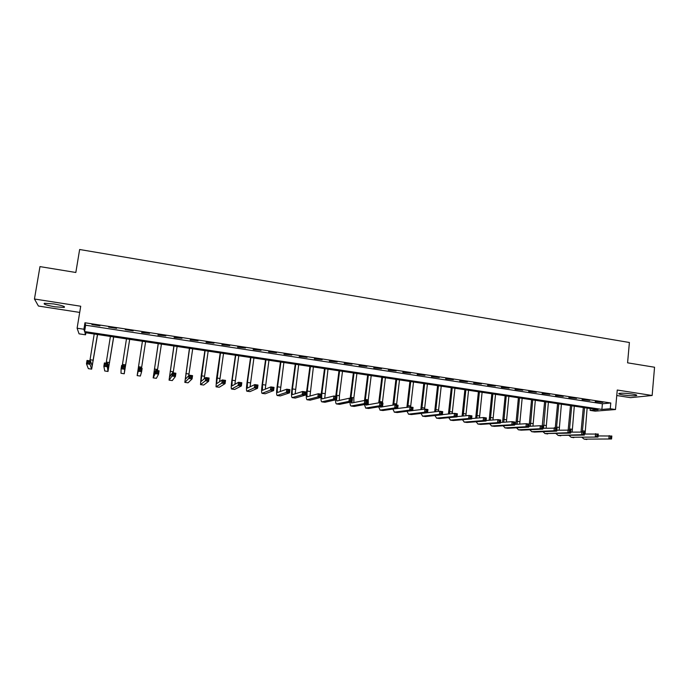 <?xml version="1.0" encoding="UTF-8"?>
<svg xmlns="http://www.w3.org/2000/svg" width="689" height="689" viewBox="0 0 689 689"><rect width="100%" height="100%" fill="white"/><g stroke="black" fill="none" stroke-linecap="round" stroke-linejoin="round"><path stroke-width="1.03" d="M54.965 306.812L64.146 307.423C65.627 306.596 62.139 305.434 53.656 303.918L44.441 303.289C43.002 304.142 46.516 305.313 54.965 306.812M623.33 394.986C629.367 395.813 633.742 396.02 636.455 395.598C637.48 395.193 636.076 394.668 632.235 394.03C626.163 393.204 621.779 392.997 619.084 393.41C618.059 393.824 619.48 394.349 623.33 394.986M85.548 334.802L79.071 333.838L77.108 328.214L83.903 329.239L84.592 331.564L601.885 409.421L610.265 408.732L615.501 409.524L595.158 411.152L590.111 410.394L598.078 409.74L84.902 332.615L85.548 334.802L85.884 332.761M616.758 395.529L630.547 397.656L652.147 395.486L654.55 367.237L627.584 362.827L629.393 342.493L79.64 249.504L75.833 272.482L39.971 266.609L34.45 299.009L38.429 306.037L79.7 312.418M590.275 408.568L590.111 410.394M610.781 402.987L84.962 322.771L85.625 325.217L602.401 403.771L610.781 402.987L610.265 408.732M602.875 402.445L595.21 401.618L602.875 402.445M589.75 400.438L582.076 399.62L589.75 400.438M576.538 398.423L568.856 397.605L576.538 398.423M563.232 396.399L555.541 395.581L563.232 396.399M549.831 394.358L542.131 393.54L549.831 394.358M536.343 392.299L528.635 391.481L536.343 392.299M522.753 390.232L515.036 389.406L522.753 390.232M509.076 388.148L501.351 387.321L509.076 388.148M495.305 386.047L487.562 385.229L495.305 386.047M481.43 383.937L473.688 383.11L481.43 383.937M467.461 381.809L459.709 380.983L467.461 381.809M453.396 379.665L445.628 378.838L453.396 379.665M439.229 377.503L431.452 376.676L439.229 377.503M424.958 375.333L417.172 374.506L424.958 375.333M410.592 373.137L402.798 372.318L410.592 373.137M396.115 370.932L388.312 370.114L396.115 370.932M381.534 368.71L373.731 367.892L381.534 368.71M366.858 366.479L359.038 365.652L366.858 366.479M352.062 364.223L344.233 363.396L352.062 364.223M337.171 361.949L329.333 361.131L337.171 361.949M322.159 359.667L314.313 358.84L322.159 359.667M307.044 357.358L299.19 356.54L307.044 357.358M291.817 355.042L283.954 354.215L291.817 355.042M276.478 352.708L268.607 351.881L276.478 352.708M261.028 350.348L253.147 349.53L261.028 350.348M245.456 347.979L237.567 347.153L245.456 347.979M229.773 345.585L221.875 344.767L229.773 345.585M213.969 343.182L206.063 342.355L213.969 343.182M198.044 340.754L190.138 339.927L198.044 340.754M182.008 338.308L174.084 337.489L182.008 338.308M165.842 335.844L157.919 335.026L165.842 335.844M149.556 333.364L141.624 332.546L149.556 333.364M133.149 330.866L125.226 329.661L133.149 330.866M116.605 328.343L108.629 327.129L116.605 328.343M99.948 325.802L91.904 324.579L99.948 325.802M77.108 328.214L80.716 306.235L34.45 299.009M84.962 322.771L83.903 329.239M652.147 395.486L617.258 390.034L615.501 409.524M602.401 403.771L601.885 409.421M85.625 325.217L84.592 331.564M581.042 431.736L583.299 407.518M587.123 408.095L585.073 434.01M584.565 407.707L582.351 431.77M598.121 435.93L611.832 436.016L611.565 438.988L584.031 439.126M611.599 437.963L611.711 436.766L610.626 436.611L610.514 437.808L611.599 437.963L611.565 438.988L584.229 439.126L582.007 437.446M610.514 437.808L608.869 438.6L609.136 435.62L610.626 436.611M611.711 436.766L611.832 436.016M568.192 429.729L570.492 405.597M574.299 406.166L572.171 432.072M571.724 405.778L569.458 429.91M584.47 434.027L598.293 434.061L598.018 437.05L571.06 437.282M598.026 436.016L598.138 434.819L597.044 434.664L596.932 435.853L598.026 436.016L598.018 437.05L571.259 437.282L569.071 435.551M596.932 435.853L595.296 436.654L595.572 433.674L597.044 434.664M598.138 434.819L598.293 434.061M555.248 427.869L557.599 403.659M561.397 404.228L559.184 430.108M558.805 403.84L556.479 428.041M570.716 432.124L584.651 432.098L584.367 435.095L558.012 435.422M584.358 434.053L584.47 432.856L583.368 432.692L583.256 433.898L584.358 434.053L584.367 435.095L581.628 434.699L558.202 435.431L556.049 433.639M583.256 433.898L581.628 434.699L581.912 431.702L583.368 432.692M584.47 432.856L584.651 432.098M542.217 425.991L544.62 401.704M548.401 402.273L546.119 428.127M545.791 401.885L543.569 428.257M556.867 430.212L570.905 430.117L570.621 433.123L544.87 433.562M570.587 432.081L570.699 430.875L569.596 430.711L569.484 431.917L570.587 432.081L570.621 433.123L567.865 432.726L545.059 433.562L542.941 431.71M569.484 431.917L567.865 432.726L568.149 429.721L569.596 430.711M570.699 430.875L570.905 430.117M529.092 426.345L531.555 399.741M535.319 400.309L532.959 426.129M532.692 399.913L530.392 426.267M542.923 428.291L557.074 428.127L556.781 431.142L534.475 432.055L531.65 431.676M556.721 430.091L556.841 428.877L555.722 428.722L555.61 429.927L556.721 430.091L556.781 431.142L553.999 430.746L531.822 431.684L529.746 429.764M555.61 429.927L553.999 430.746L554.292 427.731L555.722 428.722M556.841 428.877L557.074 428.127M515.863 424.346L518.395 397.768M522.15 398.328L519.713 424.105M519.506 397.932L517.12 424.269M528.868 426.353L540.34 425.716L543.139 426.121L542.837 429.144L521.177 430.169L518.326 429.781M542.751 428.084L542.872 426.87L541.752 426.715L541.632 427.921L542.751 428.084L542.837 429.144L540.038 428.747L518.498 429.79L516.466 427.8M541.632 427.921L540.038 428.747L540.34 425.716L541.752 426.715M542.872 426.87L543.139 426.121M502.557 422.323L505.158 395.77M508.887 396.339L506.389 422.056M506.226 395.934L503.762 422.236M514.717 424.415L526.284 423.692L529.1 424.097L528.79 427.137L507.776 428.265L504.916 427.878M528.687 426.069L528.808 424.846L527.679 424.691L527.559 425.905L528.687 426.069L528.79 427.137L525.974 426.732L505.089 427.878L503.099 425.811M527.559 425.905L525.974 426.732L526.284 423.692L527.679 424.691M528.808 424.846L529.1 424.097M489.164 420.281L491.825 393.772M495.537 394.332L492.971 419.98M492.859 393.927L490.318 420.195M500.464 422.469L512.125 421.659L514.959 422.064L514.649 425.104L494.289 426.345L491.421 425.957M514.519 424.036L514.64 422.813L513.503 422.65L513.383 423.873L514.519 424.036L514.649 425.104L511.806 424.7L491.576 425.957L489.638 423.804M513.383 423.873L511.806 424.7L512.125 421.659L513.503 422.65M514.64 422.813L514.959 422.064M475.677 418.214L478.399 391.757M482.102 392.308L479.466 417.887M479.406 391.903L476.779 418.12M486.107 420.523L497.863 419.601L500.722 420.014L500.403 423.072L480.707 424.415L477.821 424.028M500.248 421.987L500.378 420.764L499.232 420.6L499.103 421.823L500.248 421.987L500.403 423.072L497.536 422.658L477.977 424.028L476.09 421.78M499.103 421.823L497.536 422.658L497.863 419.601L499.232 420.6M500.378 420.764L500.722 420.014M462.095 416.122L464.886 389.724M468.572 390.275L465.867 415.751M465.85 389.871L463.163 416.018M471.638 418.567L483.497 417.534L486.382 417.947L486.046 421.013L467.03 422.469L464.136 422.081M485.874 419.92L486.003 418.697L484.849 418.533L484.72 419.756L485.874 419.92L486.046 421.013L483.17 420.6L464.283 422.081L462.448 419.73M484.72 419.756L483.17 420.6L483.497 417.534L484.849 418.533M486.003 418.697L486.382 417.947M448.436 413.994L451.286 387.674M454.947 388.226L452.191 413.598M452.208 387.812L449.443 413.891M457.065 416.604L469.028 415.45L471.931 415.872L471.595 418.946L453.267 420.514L450.356 420.126M471.388 417.844L471.526 416.612L470.363 416.449L470.225 417.68L471.388 417.844L471.595 418.946L468.692 418.524L450.503 420.118L448.72 417.655M470.225 417.68L468.692 418.524L469.028 415.45L470.363 416.449M471.526 416.612L471.931 415.872M434.673 411.841L437.584 385.616M441.227 386.167L438.419 411.402M438.471 385.754L435.637 411.729M442.381 414.64L454.456 413.348L457.375 413.77L457.031 416.862L439.401 418.542L436.473 418.154M456.807 415.751L456.936 414.52L455.765 414.347L455.627 415.588L456.807 415.751L457.031 416.862L454.111 416.44L436.611 418.145L434.897 415.553M455.627 415.588L454.111 416.44L454.456 413.348L455.765 414.347M456.936 414.52L457.375 413.77M420.824 409.654L423.787 383.549M427.413 384.092L424.553 409.163M424.639 383.67L421.746 409.533M422.882 413.228L439.771 411.238L442.717 411.66L442.364 414.761L425.44 416.561L422.503 416.165M442.105 413.641L442.252 412.401L441.072 412.237L440.926 413.478L442.105 413.641L442.364 414.761L439.418 414.339L422.633 416.165L420.979 413.426M440.926 413.478L439.418 414.339L439.771 411.238L441.072 412.237M442.252 412.401L442.717 411.66M406.889 407.423L409.903 381.456M413.512 381.999L410.592 407.035M410.713 381.577L407.759 407.302M408.474 411.066L424.975 409.111L427.947 409.533L427.585 412.642L411.376 414.563L408.431 414.167M427.309 411.522L427.447 410.274L426.258 410.101L426.112 411.35L427.309 411.522L427.585 412.642L424.622 412.22L408.551 414.158L406.975 411.264M426.112 411.35L424.622 412.22L424.975 409.111L426.258 410.101M427.447 410.274L427.947 409.533M392.859 405.158L395.917 379.355M399.499 379.897L396.528 405.011M396.692 379.475L393.686 405.02M394.186 408.878L410.076 406.966L413.064 407.397L412.702 410.506L397.217 412.547L394.254 412.151M412.392 409.378L412.539 408.129L411.342 407.957L411.195 409.206L412.392 409.378L412.702 410.506L409.714 410.084L394.375 412.143L392.868 409.068M411.195 409.206L409.714 410.084L410.076 406.966L411.342 407.957M412.539 408.129L413.064 407.397M378.735 402.841L381.835 377.236M385.401 377.779L382.369 402.97M382.567 377.348L379.518 402.703M382.464 406.217L382.602 406.803M379.846 406.648L380.457 407.147L395.064 404.805L398.078 405.235L397.708 408.362L382.963 410.523L379.983 410.119M397.364 407.225L397.519 405.976L396.313 405.795L396.158 407.053L397.364 407.225L397.708 408.362L394.694 407.931L380.104 410.119L378.674 406.837M396.158 407.053L394.694 407.931L395.064 404.805L396.313 405.795M397.519 405.976L398.078 405.235M364.524 400.464L367.65 375.109M371.199 375.643L368.219 399.87L368.279 404.701M368.348 375.212L365.248 400.507M365.428 404.374L366.092 405.098L379.94 402.626L382.972 403.065L382.593 406.2L368.606 408.482L365.609 408.077M382.231 405.054L382.386 403.797L381.172 403.625L381.017 404.882L382.231 405.054L382.593 406.2L379.561 405.761L365.721 408.069L364.386 404.564M381.017 404.882L379.561 405.761L379.94 402.626L381.172 403.625M382.386 403.797L382.972 403.065M350.193 398.345L353.371 372.964M356.902 373.49L353.862 397.794L353.862 402.583M354.025 373.059L350.865 398.44M350.942 402.049L351.614 403.031L364.705 400.43L367.762 400.869L367.375 404.021L354.146 406.424L351.14 406.019M366.979 402.867L367.134 401.601L365.911 401.429L365.756 402.695L366.979 402.867L367.375 404.021L364.317 403.582L351.037 406.01C350.425 405.778 350.081 404.521 350.012 402.238M365.756 402.695L364.317 403.582L364.705 400.43L365.911 401.429M367.134 401.601L367.762 400.869M335.75 396.261L338.997 370.803M342.502 371.328L339.401 395.71L339.341 400.438M339.608 370.889L336.378 396.356M336.37 399.663L337.042 400.946L349.349 398.216L352.432 398.664L352.036 401.825L339.582 404.357L336.559 403.952M351.614 400.662L351.778 399.396L350.537 399.215L350.382 400.481L351.614 400.662L352.036 401.825L348.953 401.386L336.465 403.935C335.862 403.685 335.552 402.324 335.534 399.853M350.382 400.481L348.953 401.386L349.349 398.216L350.537 399.215M351.778 399.396L352.432 398.664M321.203 394.168L324.51 368.624M327.998 369.149L324.717 398.268M325.079 368.71L321.909 393.186C321.539 396.502 321.642 398.388 322.237 398.845L333.881 395.994L336.99 396.442L336.585 399.611L324.915 402.273L321.875 401.859M336.137 398.44L336.292 397.174L335.052 396.993L334.888 398.259L336.137 398.44L336.585 399.611L333.476 399.164L321.797 401.851C321.203 401.584 320.928 400.094 320.979 397.389M334.888 398.259L333.476 399.164L333.881 395.994L335.052 396.993M336.292 397.174L336.99 396.442M310.455 366.514L307.225 391.068C306.838 394.392 306.915 396.287 307.458 396.735L318.301 393.746L321.427 394.203L321.014 397.381L317.887 396.933L307.01 399.749C306.192 399.069 306.08 396.227 306.657 391.24L309.929 366.436M313.392 366.953L309.99 396.063M320.531 396.201L320.704 394.926L319.446 394.745L319.283 396.02L320.531 396.201L321.014 397.381L310.145 400.171L307.087 399.758M319.283 396.02L317.887 396.933L318.301 393.746L319.446 394.745M320.704 394.926L321.427 394.203M295.727 364.3L292.437 388.932C292.033 392.274 292.084 394.16 292.575 394.608L302.6 391.49L305.744 391.938L305.33 395.133L302.178 394.685L292.127 397.631C291.387 396.959 291.309 394.117 291.912 389.113L295.236 364.223M298.681 364.739L295.168 393.824M304.814 393.944L304.986 392.67L303.72 392.489L303.556 393.763L304.814 393.944L305.33 395.133L295.262 398.053L292.196 397.648M303.556 393.763L302.178 394.685L302.6 391.49L303.72 392.489M304.986 392.67L305.744 391.938M280.888 362.069L277.538 386.787C277.124 390.129 277.142 392.024 277.589 392.472L286.77 389.207L289.948 389.664L289.518 392.868L286.34 392.42L277.133 395.503C276.461 394.831 276.435 391.989 277.056 386.977L280.449 362.001M283.868 362.517L280.242 391.55M288.984 391.679L289.156 390.396L287.881 390.207L287.709 391.49L288.984 391.679L289.518 392.868L280.277 395.925L277.193 395.512M287.709 391.49L286.34 392.42L286.77 389.207L287.881 390.207M289.156 390.396L289.948 389.664M265.945 359.822L262.535 384.626L262.483 390.31L270.829 386.917L274.024 387.373L273.593 390.594L270.389 390.129L262.027 393.359C261.432 392.696 261.458 389.853 262.096 384.815L265.549 359.761M268.943 360.269L265.213 389.216M273.016 389.388L273.197 388.096L271.914 387.916L271.742 389.199L273.016 389.388L273.593 390.594L265.187 393.781L262.087 393.367M271.742 389.199L270.389 390.129L270.829 386.917L271.914 387.916M273.197 388.096L274.024 387.373M250.899 357.557L247.42 382.438L247.273 388.14L254.758 384.6L257.987 385.065L257.54 388.295L254.31 387.829L246.817 391.197C246.3 390.542 246.369 387.692 247.024 382.645L250.546 357.505M253.914 358.013L250.09 386.83M256.937 387.08L257.118 385.788L255.826 385.599L255.645 386.891L256.937 387.08L257.54 388.295L249.978 391.619L246.869 391.197M255.645 386.891L254.31 387.829L254.758 384.6L255.826 385.599M257.118 385.788L257.987 385.065M235.733 355.283L232.193 380.242L231.96 385.952L238.566 382.266L241.813 382.739L241.365 385.978L238.11 385.513L231.495 389.018C231.056 388.372 231.177 385.521 231.848 380.457L235.431 355.24M238.782 355.739L234.871 384.341M240.728 384.755L240.909 383.454L239.608 383.273L239.427 384.565L240.728 384.755L241.365 385.978L234.665 389.44L231.538 389.018M239.427 384.565L238.11 385.513L238.566 382.266L239.608 383.273M240.909 383.454L241.813 382.739M220.471 352.983L216.527 383.747L222.254 379.923L225.527 380.388L225.062 383.644L221.789 383.17L216.053 386.822L216.561 378.252L220.204 352.949M223.529 353.448L219.558 381.732M224.399 382.412L224.58 381.112L223.27 380.922L223.09 382.223L224.399 382.412L225.062 383.644L219.24 387.252L216.096 386.83M223.09 382.223L221.789 383.17L222.254 379.923L223.27 380.922M224.58 381.112L225.527 380.388M205.089 350.675L200.981 381.525L205.804 377.555L209.103 378.028L208.629 381.293L205.331 380.819L200.508 384.608L201.162 376.03L204.874 350.641M208.173 351.14L204.177 378.907M207.94 380.052L208.13 378.743L206.803 378.554L206.614 379.863L207.94 380.052L208.629 381.293L203.694 385.039L200.542 384.617M206.614 379.863L205.331 380.819L205.804 377.555L206.803 378.554M208.13 378.743L209.103 378.028M189.596 348.35L185.315 379.286L189.234 375.169L192.558 375.643L192.076 378.916L188.752 378.442L184.841 382.386L189.432 348.324M192.705 348.815L188.743 375.686M191.344 377.667L191.542 376.358L190.207 376.168L190.018 377.477L191.344 377.667L192.076 378.916L188.045 382.817L184.867 382.386M190.018 377.477L188.752 378.442L189.234 375.169L190.207 376.168M191.542 376.358L192.558 375.643M173.99 345.999L169.537 377.029L172.534 372.758L175.884 373.24L175.394 376.53L172.035 376.048L169.063 380.139L173.869 345.981M177.116 346.472L173.163 372.852M174.627 375.272L174.825 373.955L173.482 373.765L173.283 375.083L174.627 375.272L175.394 376.53L172.267 380.569L169.081 380.147M173.283 375.083L172.035 376.048L172.534 372.758L173.482 373.765M174.825 373.955L175.884 373.24M158.272 343.639L153.647 374.756L155.697 370.337L159.073 370.82L158.573 374.118L155.197 373.636L153.191 377.865L158.203 343.63M161.424 344.112L157.393 370.579M157.781 372.852L157.979 371.535L156.627 371.337L156.42 372.663L157.781 372.852L158.573 374.118L156.377 378.313L153.165 377.882L156.377 378.313M156.42 372.663L155.197 373.636L155.697 370.337L156.627 371.337M157.979 371.535L159.073 370.82M142.434 341.262L137.636 372.473L138.73 367.892L142.132 368.382L141.624 371.69L138.213 371.207L137.154 375.583L142.408 341.253M145.612 341.735L141.512 368.296M140.789 370.415L140.995 369.089L139.634 368.899L139.428 370.226L140.789 370.415L141.624 371.69L140.358 376.065L137.145 375.608L140.375 376.039M139.428 370.226L138.213 371.207L138.73 367.892L139.634 368.899M140.995 369.089L142.132 368.382M123.675 367.96L123.882 366.634L122.504 366.436L122.297 367.762L123.675 367.96L124.537 369.244L121.1 368.753L121.626 365.428L125.053 365.928L124.253 373.774L129.696 339.341M129.678 339.341L124.735 370.63L125.053 365.928L123.882 366.634M126.475 338.859L122.289 365.532M122.297 367.762L121.1 368.753L121.006 373.283L124.244 373.774M121.626 365.428L122.504 366.436M106.416 365.489L106.631 364.154L105.245 363.947L105.029 365.291L106.416 365.489L107.32 366.781L103.858 366.29L104.383 362.948L107.846 363.447L107.32 366.781L108.001 371.44L113.702 336.938M113.625 336.93L108.509 368.314L107.846 363.447L106.631 364.154M110.404 336.447L106.14 363.206M105.029 365.291L103.858 366.29L104.737 370.975L108.018 371.466L104.737 370.975M104.383 362.948L105.245 363.947M89.019 362.991L89.234 361.647L87.839 361.449L87.624 362.793L89.019 362.991L89.958 364.292L86.469 363.792L87.012 360.45L90.5 360.95L89.958 364.292L91.663 369.14L97.58 334.518M97.459 334.501L92.154 365.971L90.5 360.95L89.234 361.647M94.212 334.01L89.871 360.864M87.624 362.793L86.469 363.792L88.338 368.641L91.637 369.14L88.338 368.641M87.012 360.45L87.839 361.449M584.97 431.133L582.403 430.763M586.813 439.496L584.229 439.126M572.103 429.273L569.51 428.902M573.859 437.653L571.259 437.282M559.141 427.404L556.54 427.034M560.82 435.801L558.202 435.431M546.101 425.526L543.483 425.147M547.695 433.941L545.059 433.562M532.967 423.632L530.332 423.253M534.475 432.055L531.822 431.684M519.747 421.72L517.094 421.341M521.177 430.169L518.498 429.79M506.441 419.808L503.771 419.42M507.776 428.265L505.089 427.878M493.04 417.87L490.353 417.482M494.289 426.345L491.576 425.957M479.553 415.923L476.84 415.536M480.707 424.415L477.977 424.028M465.971 413.968L463.241 413.572M467.03 422.469L464.283 422.081M452.294 411.996L449.547 411.6M453.267 420.514L450.503 420.118M438.523 410.007L435.758 409.611M439.401 418.542L436.611 418.145M424.657 408.009L421.866 407.604M425.44 416.561L422.633 416.165M410.687 405.993L407.888 405.588M411.376 414.563L408.551 414.158M396.631 403.961L393.807 403.556M397.217 412.547L394.375 412.143M382.473 401.92L379.63 401.515M382.963 410.523L380.104 410.119M368.219 399.87L365.351 399.456M368.606 408.482L365.721 408.069M353.862 397.794L350.977 397.381M354.146 406.424L351.244 406.01M339.401 395.71L336.49 395.288M339.582 404.357L336.654 403.943M324.838 393.608L321.909 393.186M324.915 402.273L321.97 401.851M310.171 391.49L307.225 391.068M310.145 400.171L307.173 399.749M295.4 389.363L292.437 388.932M295.262 398.053L292.274 397.631M280.526 387.218L277.538 386.787M280.277 395.925L277.271 395.495M265.541 385.056L262.535 384.626M265.187 393.781L262.156 393.35M250.452 382.877L247.42 382.438M249.978 391.619L246.929 391.188M235.25 380.69L232.193 380.242M234.665 389.44L231.59 389.001M219.937 378.476L216.863 378.037M219.24 387.252L216.139 386.805M204.512 376.254L201.412 375.806M203.694 385.039L200.577 384.6M188.975 374.015L185.858 373.559M188.045 382.817L184.893 382.369M173.327 371.759L170.183 371.302M172.267 380.569L169.098 380.121M157.557 369.485L154.396 369.02M141.676 367.194L138.489 366.729M125.674 364.886L122.461 364.421M124.244 373.748L121.006 373.283M109.56 362.56L106.321 362.087M93.316 360.218L90.052 359.744M64.146 307.423L64.284 306.588M636.455 395.598L636.507 395.038"/></g></svg>
